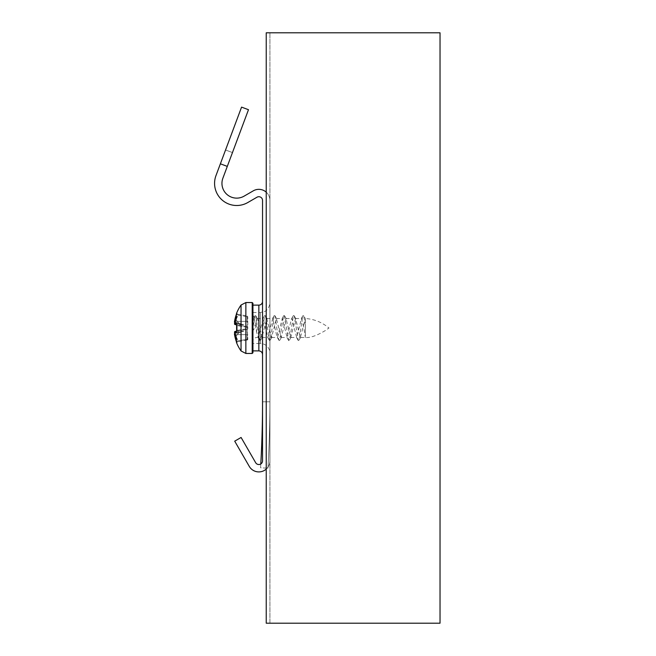 <?xml version="1.0" encoding="UTF-8"?>
<svg xmlns="http://www.w3.org/2000/svg" width="656" height="656" viewBox="0 0 656 656"><rect width="100%" height="100%" fill="white"/><g stroke="black" fill="none" stroke-linecap="round" stroke-linejoin="round"><path stroke-width="0.49" stroke-dasharray="3.28 2.46" d="M232.462 152.569L227.296 166.394L232.462 152.569L225.549 149.986L220.383 163.811L225.549 149.986L232.462 152.569M220.383 163.811L227.296 166.394L248.485 109.708L241.564 107.125L220.383 163.811L227.296 166.394L220.383 163.811L215.972 175.619A22.14 22.14 0 0 0 247.779 202.54L257.004 197.21A3.69 3.69 0 0 1 262.539 200.408L262.539 460.84A3.69 3.69 0 0 1 255.651 462.685L241.096 437.47L234.709 441.16L249.264 466.375A11.07 11.07 0 0 0 269.919 460.84L269.919 200.408L269.919 460.84A11.07 11.07 0 0 1 249.264 466.375L234.709 441.16L249.264 466.375A11.07 11.07 0 0 0 269.919 460.84A11.07 11.07 0 0 1 266.229 469.089M269.919 353.092L269.919 302.908L269.919 353.092A9.594 9.594 0 0 0 260.325 343.498L260.325 312.502L260.325 343.498L252.945 343.498L252.945 312.502L252.945 343.498M262.539 301.432L262.539 354.568L262.539 301.432M252.945 303.277L252.945 352.723M262.539 401.8L269.919 401.8L262.539 401.8L262.539 460.84A3.69 3.69 0 0 1 255.651 462.685L241.096 437.47L234.709 441.16L241.096 437.47L255.651 462.685A3.69 3.69 0 0 0 262.539 460.84L262.539 401.8L269.919 401.8A1114.38 1114.38 0 0 1 267.935 468.22A1114.38 1114.38 0 0 0 269.919 401.8L262.539 401.8A1107 1107 0 0 1 260.571 467.777L267.935 468.22L260.571 467.777A1107 1107 0 0 0 260.793 463.981M266.229 192.159A11.07 11.07 0 0 1 269.919 200.408A11.07 11.07 0 0 0 253.314 190.822L244.089 196.152A14.76 14.76 0 0 1 222.884 178.202L227.296 166.394M256.635 319.128L257.185 318.496L257.595 318.824L261.982 337.52L266.779 318.496L271.576 337.487L276.373 318.513L281.17 337.496L285.967 318.488L290.764 337.512L295.561 318.504L300.358 337.487L305.343 318.57L303.638 315.585L305.343 324.966L305.343 335.806L305.343 324.966M257.595 318.824L255.627 315.495L255.02 315.602L252.978 327.721L253.487 319.177L254.159 317.578L256.635 332.403L258.3 337.504L263.097 318.488L267.894 337.512L272.691 318.504L277.062 337.127L277.488 337.487L282.285 318.504L287.082 337.512L291.477 318.824L291.879 318.488L296.676 337.504L301.473 318.513L303.867 328L305.343 337.504L305.343 318.496C314.142 319.103 322.014 322.268 328.959 328L325.835 330.255C317.037 335.577 310.214 337.988 305.343 337.504L300.358 337.504M256.635 332.412L256.635 319.111L254.315 328C253.536 330.657 253.093 330.657 252.995 328.016L252.978 327.738M255.66 315.552L258.636 335.019L260.145 340.71L261.654 334.995L264.663 315.495L265.245 315.577L266.172 319.201L269.427 340.448L270.051 340.398L270.69 338.307L273.7 317.119L274.208 315.61L274.856 315.602L278.226 337.52L279.005 340.382L279.653 340.431L282.744 320.153L284.253 315.331L288.771 340.653L290.28 336.036L293.421 315.536L294.036 315.585L294.798 318.316L298.201 340.415L298.841 340.398L299.316 339.013L302.334 317.832L302.99 315.618L303.638 315.585M234.815 333.56A0.738 0.574 -16.6 0 1 235.069 333.453L234.471 334.06L235.069 333.453A0.738 0.574 -16.6 0 0 234.471 334.125L234.569 334.765A39.77 39.163 -90 0 0 236.275 341.366L236.603 342.793L237.234 341.776A0.738 0.738 -100 0 0 236.677 342.776M236.324 337.651L236.135 336.126A38.811 24.567 167 0 1 235.069 333.453L243.835 331.173L235.069 333.822L235.16 334.642L234.561 334.765L234.463 334.101A39.549 25.035 -13 0 0 237.193 339.455L236.135 336.126A38.811 24.567 167 0 1 235.069 333.453L243.835 331.173L235.11 331.485L235.11 332.658A0.738 0.426 -13 0 1 234.553 332.453M234.561 334.765L235.16 334.642A39.032 38.442 90 0 0 236.841 341.12L247.173 339.3L247.173 340.029A0.738 0.738 0 0 0 247.779 339.3L247.173 339.3L247.779 339.3A0.738 0.738 0 0 1 247.173 340.029L247.173 339.3L236.841 341.12L236.275 341.366L236.841 341.12L237.234 341.776L236.841 341.12A39.032 38.442 90 0 1 235.16 334.642L235.069 333.822L243.835 331.173L235.16 331.444A0.738 0.73 -100 0 0 234.569 332.248L234.512 332.289A0.738 0.426 -13 0 0 235.11 332.658L235.11 331.485L236.841 331.149L237.234 330.353L236.841 331.149A0.738 0.697 -100 0 0 236.275 331.944L234.569 332.248M236.627 342.498A0.738 0.738 -100 0 1 237.234 341.776L237.16 341.792M234.553 323.547A0.738 0.426 -167 0 1 235.11 323.342L235.11 324.515A0.738 0.722 -39.6 0 1 234.864 324.433M234.471 321.94L234.979 322.695L243.835 324.827L235.16 324.556A0.738 0.73 100 0 1 234.569 323.752L236.275 324.056A0.738 0.697 -80 0 0 236.841 324.851A0.738 0.697 -80 0 1 236.644 324.786M236.652 331.214A0.738 0.697 -100 0 1 236.841 331.149L247.173 329.328L247.173 328.599L247.779 328.599A0.738 0.738 0 0 1 247.173 329.328L236.57 331.19L247.173 329.328A0.738 0.738 0 0 0 247.779 328.599L247.173 328.599L247.173 329.328A0.738 0.738 0 0 0 247.779 328.599L247.173 326.672A0.738 0.738 0 0 1 247.779 327.401A0.738 0.738 0 0 0 247.173 326.672L247.173 327.401L247.779 327.401L247.779 316.7L247.173 316.7L247.173 315.971A0.738 0.738 0 0 1 247.779 316.7A0.738 0.738 0 0 0 247.173 315.971L247.173 316.7L247.779 316.7L247.779 328.599A0.738 0.738 0 0 1 247.173 329.328L247.779 339.3L247.779 334.642L247.173 334.642L247.173 339.3L247.173 329.328L236.57 331.19M237.234 330.353L247.173 328.599L237.234 330.353A38.286 37.704 90 0 1 237.234 325.647L236.841 324.851L237.234 325.647L236.627 325.606L237.234 325.647A38.286 37.704 90 0 0 237.234 330.353M235.16 331.444L234.668 331.739A0.738 0.722 -140.4 0 0 234.512 332.289A39.606 30.627 -164.1 0 0 237.193 339.455M247.173 340.029L237.234 341.776L247.173 340.029M234.709 324.31A0.738 0.722 -39.6 0 0 235.11 324.515L243.835 324.827L234.979 322.695L234.463 321.899A0.738 0.574 -163.4 0 0 235.069 322.547A0.738 0.574 -163.4 0 1 234.815 322.44M236.57 324.81L247.173 326.672A0.738 0.738 0 0 1 247.779 327.401A0.738 0.738 0 0 0 247.173 326.672L247.173 321.358L247.779 321.358L247.173 321.358L247.173 326.672L236.57 324.81M234.668 324.261L235.16 324.556L235.11 323.342A0.738 0.426 -167 0 0 234.512 323.711A0.738 0.722 -39.6 0 0 234.668 324.261L234.668 324.261A0.738 0.738 0 0 1 234.512 323.629M236.324 318.349L236.135 319.874A38.811 24.567 13 0 0 235.069 322.547A38.811 24.567 -167 0 1 236.135 319.874L237.193 316.545A39.606 30.627 -15.9 0 0 234.512 323.711L234.569 323.752M236.275 324.056L236.677 325.606A39.016 38.417 -90 0 0 236.603 328A39.016 38.417 -90 0 0 236.677 330.394L236.275 331.944M236.677 313.224L236.275 314.634A39.77 39.163 -90 0 0 234.569 321.235L235.16 321.358A39.032 38.442 90 0 1 236.841 314.88L237.234 314.224L236.677 313.224A0.738 0.738 -80 0 0 237.234 314.224L236.841 314.88L236.275 314.634L236.841 314.88A39.032 38.442 90 0 0 235.16 321.358L235.069 322.178L235.16 321.358L234.561 321.235L234.471 321.875A39.549 25.035 -167 0 1 237.193 316.545M237.16 314.208L247.173 315.971L237.234 314.224A0.738 0.738 -80 0 1 236.627 313.502L236.578 313.683M243.835 324.827L235.069 322.178L243.835 324.827M236.144 336.118L239.219 332.313L235.11 332.658L239.219 332.313L236.144 336.118A38.868 30.053 15.9 0 1 235.11 332.658A38.868 30.053 15.9 0 0 236.144 336.118M236.144 319.882L239.219 323.687L235.11 323.342L239.219 323.687L236.144 319.882A38.868 30.053 164.1 0 0 235.11 323.342A38.868 30.053 164.1 0 1 236.144 319.882M266.229 32.8L269.919 32.8L269.919 623.2L266.229 623.2L269.919 623.2L269.919 32.8L266.229 32.8L266.229 623.2L440.028 623.2L440.028 32.8L266.229 32.8L266.229 623.2L266.229 32.8M258.849 350.878L258.849 305.122M247.173 327.401L237.234 325.647L247.173 327.401L247.173 328.599L247.173 327.401M247.173 316.7L236.841 314.88L247.173 316.7L247.173 321.358L247.173 316.7M235.16 334.642L247.173 334.642L235.16 334.642M235.16 321.358L247.173 321.358L235.16 321.358M241.039 350.96L241.039 305.04M252.207 353.461L252.207 302.539M245.861 302.539L245.861 353.461M252.945 312.502L260.325 312.502L264.548 311.526C264.548 311.592 269.157 309.911 269.919 302.908M290.764 337.504L296.676 337.504M295.561 318.496L301.473 318.496M281.17 337.504L287.082 337.504M285.967 318.496L291.879 318.496M271.576 337.504L277.488 337.504M276.373 318.496L282.285 318.496M261.982 337.504L267.894 337.504M266.779 318.496L272.691 318.496M254.102 317.488L252.945 314.806M258.3 337.504L256.635 337.504C254.397 337.717 253.167 338.947 252.945 341.194M262.384 337.176L260.44 340.456M267.189 318.849L265.245 315.569M272.002 337.127L270.051 340.398M276.799 318.865L274.856 315.602M281.588 337.168L279.653 340.431M286.369 318.824L284.433 315.544M291.174 337.159L289.222 340.439M295.979 318.865L294.036 315.585M300.784 337.127L298.841 340.398M255.028 315.602L253.856 317.57M259.833 340.423L257.89 337.143M264.639 315.544L262.695 318.832M269.427 340.448L267.484 337.176M274.2 315.602L272.265 318.849M278.997 340.39L277.062 337.127M283.818 315.593L281.867 318.865M288.624 340.439L286.672 337.159M293.421 315.536L291.477 318.824M298.185 340.415L296.258 337.168M302.982 315.61L301.047 318.865M257.185 318.496L263.097 318.496M234.463 334.101A0.738 0.738 0 0 1 234.979 333.305L240.736 331.723L234.979 333.305A0.738 0.738 0 0 0 234.774 333.404L236.668 338.488M236.636 342.547L237.234 341.776L236.57 342.284M234.774 322.596A0.738 0.738 0 0 0 234.979 322.695A0.738 0.738 0 0 1 234.774 322.596L236.668 317.512M236.529 324.671L236.627 325.606M236.636 313.453L237.234 314.224L236.636 313.453L236.275 314.634L236.636 313.453M234.463 321.899L234.561 321.235M240.736 324.277L234.979 322.695L240.736 324.277"/><path stroke-width="0.98" d="M262.539 354.568C262.318 352.329 261.088 351.099 258.849 350.878L258.849 305.122A3.69 3.69 0 0 0 262.539 301.432M220.383 163.811L227.296 166.394L248.485 109.708L241.564 107.125L215.972 175.619A22.14 22.14 0 0 0 247.779 202.54L257.004 197.21A3.69 3.69 0 0 1 262.539 200.408L262.539 460.84A3.69 3.69 0 0 1 255.651 462.685L241.096 437.47L234.709 441.16L249.264 466.375A11.07 11.07 0 0 0 266.229 469.089M227.296 166.394L222.884 178.202A14.76 14.76 0 0 0 244.089 196.152L253.314 190.822A11.07 11.07 0 0 1 266.229 192.159M262.539 401.8A1107 1107 0 0 1 260.793 463.981M252.945 352.723L252.945 303.277L252.207 302.539L252.207 353.461L252.945 352.723M237.16 341.792L236.603 342.793L236.275 341.366A39.77 39.163 -90 0 1 234.569 334.765L234.471 334.125A0.738 0.574 -16.6 0 1 234.815 333.56M234.553 332.453A0.738 0.426 -13 0 1 234.512 332.371L234.774 333.404A0.738 0.738 0 0 0 234.463 334.101A39.549 25.035 -13 0 0 237.193 339.455L236.324 337.651M234.709 331.69A0.738 0.722 -140.4 0 0 234.668 331.739A0.738 0.738 0 0 0 234.512 332.371A0.738 0.426 -13 0 1 234.512 332.289A0.738 0.722 -140.4 0 1 234.668 331.739L234.668 331.739A0.738 0.722 -140.4 0 1 234.864 331.567M234.864 324.433A0.738 0.722 -39.6 0 1 234.668 324.261L234.668 324.261A0.738 0.722 -39.6 0 1 234.512 323.711A0.738 0.426 -167 0 1 234.553 323.547M236.57 331.19L235.16 331.444A0.738 0.73 80 0 0 234.569 332.248L236.275 331.944A0.738 0.697 -100 0 1 236.652 331.214M236.275 331.944L236.677 330.394A39.016 38.417 -90 0 1 236.677 325.606L236.275 324.056L234.512 323.711A39.606 30.627 -15.9 0 1 237.193 316.545A39.549 25.035 -167 0 0 234.471 321.875L234.471 321.94M234.815 322.44A0.738 0.574 -163.4 0 1 234.471 321.875L234.569 321.235A39.77 39.163 -90 0 1 236.275 314.634L236.603 313.207L237.16 314.208M236.644 324.786A0.738 0.697 -80 0 1 236.275 324.056M234.561 321.235L236.636 313.453L234.463 321.899A0.738 0.738 0 0 0 234.774 322.596L234.512 323.629A0.738 0.738 0 0 0 234.668 324.261L236.57 324.81L235.16 324.556A0.738 0.73 -80 0 1 234.569 323.752M236.324 318.349L237.193 316.545M237.193 339.455A39.606 30.627 -164.1 0 1 234.512 332.289L234.569 332.248M266.229 32.8L266.229 623.2L440.028 623.2L440.028 32.8L266.229 32.8M236.603 313.207A39.852 39.852 0 0 1 241.039 305.04L241.039 350.96L245.861 353.461L245.861 302.539L252.207 302.539M258.849 305.122L252.945 305.122M258.849 350.878L252.945 350.878M236.841 331.149L236.627 325.606L236.627 330.394M235.16 331.444L234.668 331.739A0.738 0.738 0 0 0 234.512 332.371L236.668 338.488M234.561 334.765L236.275 341.366L234.463 334.101M236.841 324.851L236.627 325.606M234.463 321.899A0.738 0.738 0 0 0 234.774 322.596M234.512 323.629L236.668 317.512M236.603 342.793A39.852 39.852 0 0 0 241.039 350.96M252.207 353.461L245.861 353.461M241.039 305.04L245.861 302.539"/></g></svg>
